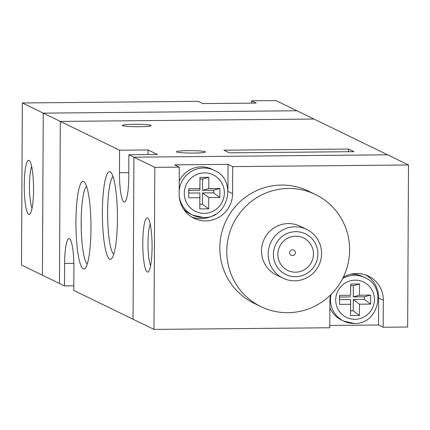 <?xml version="1.0" encoding="UTF-8"?>
<svg xmlns="http://www.w3.org/2000/svg" width="430" height="430" viewBox="0 0 430 430"><rect width="100%" height="100%" fill="white"/><g stroke="black" fill="none" stroke-linecap="round" stroke-linejoin="round"><path stroke-width="0.64" d="M110.144 171.812A43.817 7.509 89.5 0 1 110.816 172.312A43.817 7.509 89.5 0 1 117.422 215.403A43.817 7.509 89.5 0 1 111.623 258.613A43.817 7.509 89.5 0 1 109.682 259.139A43.817 7.509 89.5 0 1 102.399 211.823A43.817 7.509 89.5 0 1 110.144 171.812M83.683 181.519A43.817 7.509 89.5 0 1 84.355 182.019A43.817 7.509 89.5 0 1 90.961 225.11A43.817 7.509 89.5 0 1 85.167 268.32A43.817 7.509 89.5 0 1 83.227 268.847A43.817 7.509 89.5 0 1 75.938 221.531A43.817 7.509 89.5 0 1 83.683 181.519M139.229 126.705A14.453 1.209 0.3 0 0 151.204 125.576A14.453 1.209 0.3 0 0 134.273 124.297A14.453 1.209 0.3 0 0 122.292 125.426A14.453 1.209 0.3 0 0 139.229 126.705M193.457 153.058A14.453 1.209 0.3 0 0 205.438 151.93A14.453 1.209 0.3 0 0 188.501 150.645A14.453 1.209 0.3 0 0 176.526 151.774A14.453 1.209 0.3 0 0 193.457 153.058M329.783 325.451L378.524 324.994L383.173 327.257L407.651 327.026L408.5 164.97L387.581 154.805L133.907 157.181L133.058 319.237L73.793 290.438L73.912 267.933A27.106 4.644 -90.5 0 0 69.402 238.666A27.106 4.644 -90.5 0 0 69.01 238.569A27.106 4.644 -90.5 0 0 64.613 263.413L64.495 285.923L73.815 285.837M227.927 189.657L228.061 164.357L174.655 164.857L179.305 167.119L154.827 167.345L153.978 329.401L133.058 319.237L133.907 157.181L387.581 154.805L313.986 119.045L60.307 121.421L59.464 283.477L64.495 285.923M154.827 167.345L128.871 154.736L157.353 154.467L148.06 149.952L119.578 150.221L43.263 113.138L42.419 275.195L59.464 283.477L60.307 121.421L313.986 119.045L296.942 110.763L43.263 113.138L296.942 110.763L276.022 100.598L251.545 100.83L251.534 103.13M229.298 152.838L353.906 151.666L348.483 149.033L223.874 150.199L229.298 152.838M119.578 150.221L119.459 172.726A27.106 4.644 -90.5 0 0 124.361 202.089A27.106 4.644 -90.5 0 0 128.753 177.241L128.871 154.736M113.015 176.569A39.302 6.735 -90.5 0 0 107.629 215.494A39.302 6.735 -90.5 0 0 113.74 254.318M86.554 186.276A39.302 6.735 -90.5 0 0 81.173 225.207A39.302 6.735 -90.5 0 0 87.285 264.025M148.06 149.952L148.033 154.558M348.472 151.72L348.483 149.033M152.075 247.245A27.106 4.644 89.5 0 1 148.484 271.669A27.106 4.644 89.5 0 1 142.781 242.73A27.106 4.644 89.5 0 1 147.984 218.29A27.106 4.644 89.5 0 1 152.075 247.245M150.199 224.1A22.586 3.87 -90.5 0 0 148.006 243.063A22.586 3.87 -90.5 0 0 150.591 265.815M295.555 272.195A18.071 17.738 115.9 0 0 313.448 254.023A18.071 17.738 115.9 0 0 295.743 236.183A18.071 17.738 115.9 0 0 277.844 254.356A18.071 17.738 115.9 0 0 295.555 272.195M292.534 255.581A2.908 2.854 115.9 0 0 295.415 252.657A2.908 2.854 115.9 0 0 292.567 249.787A2.908 2.854 115.9 0 0 289.686 252.711A2.908 2.854 115.9 0 0 292.534 255.581M295.765 231.679A22.586 22.172 115.9 0 0 273.394 254.393A22.586 22.172 115.9 0 0 295.528 276.694A22.586 22.172 115.9 0 0 317.899 253.979A22.586 22.172 115.9 0 0 295.765 231.679M294.733 280.822A27.106 26.606 -64.1 0 1 283.026 278.188A27.106 26.606 -64.1 0 1 268.89 247.97A27.106 26.606 -64.1 0 1 295.012 226.803A27.106 26.606 -64.1 0 1 306.719 229.432A27.106 26.606 -64.1 0 1 320.861 259.65A27.106 26.606 -64.1 0 1 294.733 280.822M306.719 229.432L300.054 226.196A27.106 26.606 115.9 0 0 288.353 223.562A27.106 26.606 115.9 0 0 262.225 244.734A27.106 26.606 115.9 0 0 276.366 274.953L283.026 278.188M342.651 278.527A24.166 23.725 -64.1 0 1 354.417 275.281A24.166 23.725 -64.1 0 1 364.85 277.629L362.528 276.501A24.166 23.725 115.9 0 0 352.089 274.152A24.166 23.725 115.9 0 0 350.912 274.195M329.875 307.547A24.166 23.725 115.9 0 0 341.404 319.974L343.726 321.102A24.166 23.725 -64.1 0 1 331.052 294.453M179.181 190.683A24.843 24.392 -64.1 0 1 203.669 167.99A24.843 24.392 -64.1 0 1 214.398 170.398L212.076 169.269A24.843 24.392 115.9 0 0 201.347 166.861A24.843 24.392 115.9 0 0 179.229 181.057M183.497 208.958A24.843 24.392 115.9 0 0 190.356 213.963L192.683 215.097A24.843 24.392 -64.1 0 1 179.202 195.731M383.173 327.257L383.318 300.248A27.106 26.606 115.9 0 0 368.456 276.114A27.106 26.606 115.9 0 0 356.755 273.485A27.106 26.606 115.9 0 0 343.264 277.302M330.562 294.932A27.106 26.606 115.9 0 0 329.912 300.747L329.767 327.757L153.978 329.401M288.535 188.453A62.339 61.194 115.9 0 0 228.448 237.145A62.339 61.194 115.9 0 0 260.967 306.644A62.339 61.194 115.9 0 0 287.885 312.696A62.339 61.194 115.9 0 0 347.977 264.004A62.339 61.194 115.9 0 0 315.459 194.5A62.339 61.194 115.9 0 0 288.535 188.453M315.459 194.5L308.482 191.113A62.339 61.194 115.9 0 0 281.564 185.067A62.339 61.194 115.9 0 0 221.471 233.753A62.339 61.194 115.9 0 0 253.99 303.257L260.967 306.644M188.759 188.77L199.885 188.662L199.945 177.407L208.846 177.327L208.786 188.582L219.913 188.474L219.87 197.477L208.744 197.585L208.684 208.835L199.783 208.921L199.843 197.666L188.716 197.773L188.759 188.77L188.786 190.409L199.912 190.302L199.971 179.052L202.595 179.025L208.846 177.327M378.524 324.994L378.669 297.985A27.106 26.606 115.9 0 0 366.081 275.103M191.748 217.01A27.106 26.606 115.9 0 0 215.36 214.317M179.305 167.119L179.159 194.129A27.106 26.606 115.9 0 0 194.016 218.257A27.106 26.606 115.9 0 0 232.565 193.624L232.705 166.614L408.5 164.97M228.061 164.357L232.705 166.614M359.432 315.453L359.491 304.204L353.267 299.549L353.213 310.804L359.432 315.453L350.531 315.539L350.59 304.284L339.463 304.392L339.512 295.388L350.638 295.281L350.697 284.031L359.598 283.945L359.539 295.2L353.283 296.899L353.342 285.644L359.598 283.945M353.267 299.549L364.393 299.447L364.409 296.791L370.665 295.093L359.539 295.2M370.665 295.093L370.617 304.096L359.491 304.204M188.786 190.409L188.77 193.059L199.896 192.957L199.837 204.212L202.46 204.185L202.519 192.93L213.645 192.828L213.662 190.173L219.913 188.474M202.595 179.025L202.535 190.28L213.662 190.173M188.77 193.059L188.716 197.773M199.912 190.302L199.885 188.662M199.896 192.957L199.843 197.666M202.535 190.28L208.786 188.582M213.645 192.828L219.87 197.477M202.519 192.93L208.744 197.585M199.971 179.052L199.945 177.407M202.46 204.185L208.684 208.835M199.837 204.212L199.783 208.921M350.638 295.281L350.719 285.671L353.342 285.644M350.66 296.92L339.533 297.028L339.463 304.392M353.213 310.804L350.59 310.831L350.644 299.576L339.523 299.678M364.409 296.791L353.283 296.899M339.533 297.028L339.512 295.388M350.59 304.284L350.644 299.576M364.393 299.447L370.617 304.096M350.59 310.831L350.531 315.539M350.719 285.671L350.697 284.031M24.247 185.131A27.106 4.644 89.5 0 1 29.455 160.691A27.106 4.644 89.5 0 1 33.545 189.651A27.106 4.644 89.5 0 1 29.955 214.075A27.106 4.644 89.5 0 1 24.247 185.131M31.664 166.507A22.586 3.87 -90.5 0 0 29.471 185.464A22.586 3.87 -90.5 0 0 32.056 208.217M22.349 102.974L43.263 113.138L42.419 275.195L21.5 265.03L22.349 102.974L198.139 101.329L202.788 103.587L256.194 103.087L251.545 100.83M73.869 263.327L64.613 263.413M128.78 172.64L119.459 172.726M354.164 323.451A24.166 23.725 -64.1 0 1 343.726 321.102L354.229 323.462C378.61 324.661 387.355 286.982 364.85 277.629M355.164 280.161A19.651 19.291 115.9 0 0 335.706 299.925A19.651 19.291 115.9 0 0 354.96 319.323A19.651 19.291 115.9 0 0 374.423 299.56A19.651 19.291 115.9 0 0 355.164 280.161M203.411 217.505A24.843 24.392 -64.1 0 1 192.683 215.097L203.476 217.521C228.54 218.752 237.532 180.019 214.398 170.398M204.422 172.865A20.328 19.957 115.9 0 0 184.287 193.312A20.328 19.957 115.9 0 0 204.207 213.382A20.328 19.957 115.9 0 0 224.342 192.936A20.328 19.957 115.9 0 0 204.422 172.865M378.669 297.985L383.318 300.248M228.061 191.436L232.565 193.624"/></g></svg>
